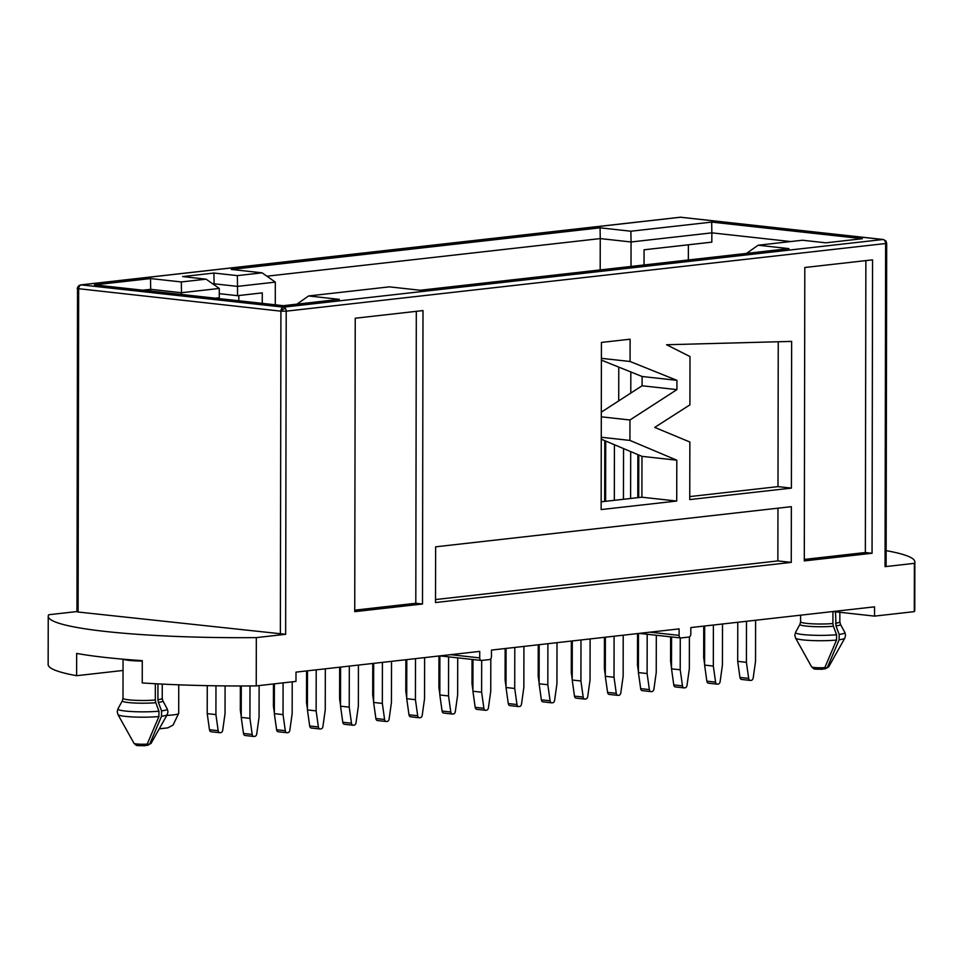 <?xml version="1.0" encoding="UTF-8"?>
<svg xmlns="http://www.w3.org/2000/svg" width="963" height="963" viewBox="0 0 963 963"><rect width="100%" height="100%" fill="white"/><g stroke="black" fill="none" stroke-linecap="round" stroke-linejoin="round"><path stroke-width="1.44" d="M80.435 284.976A3.732 2.66 83.6 0 1 80.844 284.879A3.732 2.66 83.6 0 1 81.277 284.879L680.697 217.229A3.732 2.588 -83.7 0 1 681.094 217.229A3.732 2.588 -83.7 0 1 681.491 217.313M285.421 308.461A3.732 1.541 146.3 0 0 280.919 311.169L77.534 288.587L76.968 611.722L78.099 612.023L78.665 288.888A3.732 2.588 -83.7 0 1 81.277 284.879L283.531 307.161A3.732 2.66 83.6 0 1 285.421 308.461A3.732 2.66 83.6 0 1 286.204 311.169L280.919 311.169A3.732 2.588 -83.7 0 1 283.531 307.161L882.951 239.51L680.697 217.229A3.732 2.66 -96.4 0 0 680.263 217.229A3.732 2.66 -96.4 0 0 679.854 217.325M886.141 550.631A189.53 21.126 -179.9 0 1 914.85 561.862A189.53 21.126 -179.9 0 1 914.381 563.343L885.057 566.653L885.623 243.519A3.732 2.179 142.8 0 0 885.924 240.967L886.682 243.23L885.623 243.519A3.732 2.66 -96.4 0 0 882.951 239.51A3.732 2.588 -83.7 0 1 883.348 239.51L680.263 217.229L80.844 284.879C74.115 290.224 79.062 287.949 77.534 288.587A3.732 3.72 -7 0 1 81.277 284.879M48.234 616.224L48.15 664.506A189.53 21.126 0.1 0 0 76.619 675.701L76.655 653.42A189.53 21.126 0.1 0 0 105.557 657.476A189.53 21.126 0.1 0 0 142.283 660.642L142.247 682.936A189.53 21.126 0.1 0 0 256.242 685.897L256.327 637.614A189.53 21.126 -179.9 0 1 105.605 631.475A189.53 21.126 -179.9 0 1 48.234 616.224A189.53 21.126 -179.9 0 1 48.704 614.743L76.968 611.553M835.523 623.23A19.621 2.191 0.1 0 0 839.844 621.869L840.47 624.373A20.295 2.263 -179.9 0 1 836.004 625.914L835.547 611.818M823.871 668.852L827.422 667.335L839.134 639.769L839.158 634.424L836.004 625.914M158.401 702.388L157.92 699.692A19.621 2.191 0.1 0 0 162.241 698.331L162.867 700.847A20.295 2.263 -179.9 0 1 158.401 702.388L161.555 710.899L161.531 716.243L149.819 743.809L146.268 745.326M123.059 659.186L122.999 698.271A19.621 2.191 0.1 0 0 128.934 699.848A19.621 2.191 0.1 0 0 155.32 699.993L155.344 683.73M824.81 667.624L822.727 669.273C812.519 669.02 814.951 669.682 811.616 666.865A8.547 0.951 0.1 0 0 824.81 667.624L836.522 640.058L836.558 634.713L833.392 626.215A20.295 2.263 -179.9 0 1 806.067 626.07A20.295 2.263 -179.9 0 1 799.964 624.301L800.602 621.797A19.621 2.191 0.1 0 0 811.978 623.795A19.621 2.191 0.1 0 0 832.911 623.518L833.392 626.215M147.207 744.098A8.547 0.951 -179.9 0 1 134.013 743.34C137.348 746.156 134.916 745.494 145.124 745.747L147.207 744.098L158.919 716.532L158.955 711.188L155.789 702.689A20.295 2.263 -179.9 0 1 128.464 702.545A20.295 2.263 -179.9 0 1 122.361 700.775L117.931 708.888A24.713 2.757 -179.9 0 0 125.371 711.043A24.713 2.757 -179.9 0 0 158.955 711.188M638.794 455.018L638.71 497.57M605.727 441.054L605.619 501.302M623.543 448.577L623.446 499.291M614.418 444.725L614.322 500.315M637.855 454.62L637.783 497.678M604.788 440.669L604.68 501.41M832.911 623.518L832.935 611.529L874.548 616.115L914.296 611.625A189.53 21.126 0.1 0 0 914.766 610.145L914.85 561.862M914.381 563.343L914.296 611.625M885.057 566.653L886.116 566.364L886.682 243.23M78.099 612.023L285.638 634.304L256.327 637.614M76.619 675.701L123.047 670.465M256.242 685.897L295.978 681.407L296.002 672.126L479.73 651.385L479.718 657.885L450.588 654.684M266.907 276.2L600.25 238.583L600.19 269.929M618.776 367.12L618.715 400.897M804.298 560.911L804.803 267.497L872.562 259.854L872.057 553.268L804.298 560.911M676.724 501.049L601.141 509.571L601.43 342.431L630.103 339.205L630.067 361.486L676.929 380.337L676.917 389.618L629.958 419.988L629.922 440.416L676.796 460.194L676.724 501.049L641.9 497.209L641.972 456.354L676.796 460.194M666.577 344.742L791.646 341.396L791.393 488.109L689.749 499.58L689.857 442.005L654.708 427.403L689.917 404.857L690.002 356.575L666.577 344.742M435.625 546.828L791.357 506.67L791.261 562.392L435.517 602.537L435.625 546.828M422.492 604.006L354.733 611.649L355.239 318.235L422.998 310.58L422.492 604.006L415.799 603.271L416.305 311.338M490.805 658.704L490.745 691.181L488.422 707.769A2.805 1.938 -83.7 0 1 486.508 710.225L485.797 710.297A2.805 1.938 -83.7 0 1 485.496 710.297A2.805 1.938 -83.7 0 1 483.883 708.274L481.62 692.204L481.681 660.449L489.493 659.571A2.805 1.938 -83.7 0 0 491.455 656.561L491.455 650.073L679.108 628.887L679.096 635.387A2.805 1.938 -83.7 0 0 680.745 637.951A2.805 1.938 -83.7 0 0 681.046 637.951L688.858 637.073A2.805 1.938 -83.7 0 0 690.82 634.063L690.832 627.563L874.56 606.834L874.548 616.115M481.669 660.462A2.805 1.938 -83.7 0 1 481.368 660.462A2.805 1.938 -83.7 0 1 479.718 657.885M283.351 305.692L94.482 284.879L150.517 278.56L181.333 281.954L206.082 279.162L182.645 276.574L213.918 273.047L237.355 275.623L262.117 272.83L231.313 269.435L600.081 227.822L630.885 231.216L711.681 222.092L862.367 238.704L825.881 242.82L802.444 240.232L758.134 245.228L788.95 248.623L420.181 290.248L389.365 286.854L308.581 295.966L339.385 299.361L283.351 305.692M262.117 272.83L275.31 282.123L275.274 304.802M630.609 498.485L630.693 451.599M630.789 393.085L630.825 371.959M631.018 266.45L631.054 241.978L600.25 238.583L600.081 227.822M804.298 559.419L865.352 552.533L872.057 553.268M865.352 552.533L865.869 260.6M601.153 501.807L641.9 497.209M601.273 437.25L629.922 440.416M641.972 456.354L601.261 439.176M601.309 412.152L642.092 385.778L676.917 389.618M629.958 419.988L601.309 416.823M601.406 358.332L630.067 361.486M676.929 380.337L642.104 376.497L601.406 360.126M791.393 488.109L777.996 486.628L778.248 341.757M689.761 496.583L777.996 486.628M791.261 562.392L777.863 560.911L777.96 508.187M435.529 599.552L777.863 560.911M354.733 610.157L415.799 603.271M824.978 668.972L828.662 666.902L844.816 638.18A24.677 2.745 -179.9 0 1 839.134 639.769M142.813 290.2L150.685 289.321L150.517 278.56M308.581 295.966L296.905 304.164M758.134 245.228L746.469 253.425M711.681 222.092L711.85 232.853L790.767 241.557M630.885 231.216L631.054 241.978L711.85 232.853L711.826 242.146L644.066 249.79L644.042 264.981M237.355 275.623L237.524 286.384L275.31 282.123M213.918 273.047L214.087 283.808L237.524 286.384L237.512 295.677L262.273 292.872L262.249 303.369M212.883 283.941L214.087 283.808L214.087 284.783M206.082 279.162L219.287 288.443L219.263 297.736L215.243 298.181M181.333 281.954L181.489 292.716L219.287 288.443M150.685 291.067L150.685 289.321L181.489 292.716L181.489 294.461M157.944 683.874L157.92 699.692M149.819 743.809A8.547 0.951 -179.9 0 0 151.071 743.364L147.375 745.446M155.32 699.993L155.789 702.689M642.092 385.778L642.104 376.497M688.352 259.986L688.376 244.783M219.275 293.667L237.512 295.677M238.824 295.521L238.812 300.781M225.089 685.897L225.041 713.571L222.718 730.171A2.805 1.938 -83.7 0 1 220.792 732.626L220.094 732.699A2.805 1.938 -83.7 0 1 219.793 732.699A2.805 1.938 -83.7 0 1 218.18 730.676L215.917 714.606L215.965 685.788M211.379 731.748A2.805 1.938 -83.7 0 1 211.078 731.748A2.805 1.938 -83.7 0 1 209.477 729.725L207.214 713.643L215.917 714.606M207.214 713.643L207.262 685.644M259.119 685.572L259.059 717.327L256.736 733.914A2.805 1.938 -83.7 0 1 254.822 736.37L254.112 736.454A2.805 1.938 -83.7 0 1 253.811 736.454A2.805 1.938 -83.7 0 1 252.198 734.432L249.935 718.35L249.995 685.945M245.409 735.491A2.805 1.938 -83.7 0 1 245.108 735.491A2.805 1.938 -83.7 0 1 243.495 733.469L241.232 717.399L249.935 718.35M241.232 717.399L241.28 685.969M241.232 716.484L240.305 709.912L241.244 710.02M240.305 709.912L240.353 685.969M292.21 681.84L292.162 713.583L289.839 730.183A2.805 1.938 -83.7 0 1 287.913 732.638L287.215 732.711A2.805 1.938 -83.7 0 1 286.914 732.711A2.805 1.938 -83.7 0 1 285.301 730.688L283.038 714.618L283.086 682.863M278.5 731.76A2.805 1.938 -83.7 0 1 278.199 731.76A2.805 1.938 -83.7 0 1 276.598 729.737L274.335 713.655L283.038 714.618M274.335 713.655L274.383 683.85M274.335 712.752L273.408 706.18L274.347 706.276M273.408 706.18L273.444 683.959M325.325 668.816L325.253 709.851L322.93 726.439A2.805 1.938 -83.7 0 1 321.016 728.895L320.306 728.979A2.805 1.938 -83.7 0 1 320.005 728.979A2.805 1.938 -83.7 0 1 318.392 726.957L316.129 710.887L316.201 669.851M311.603 728.016A2.805 1.938 -83.7 0 1 311.302 728.016A2.805 1.938 -83.7 0 1 309.689 725.994L307.426 709.924L316.129 710.887M307.426 709.924L307.498 670.826M307.426 709.009L306.499 702.436L307.438 702.545M306.499 702.436L306.559 670.934M358.429 665.084L358.356 706.12L356.033 722.707A2.805 1.938 -83.7 0 1 354.107 725.163L353.409 725.247A2.805 1.938 -83.7 0 1 353.108 725.247A2.805 1.938 -83.7 0 1 351.495 723.225L349.232 707.143L349.304 666.107M344.706 724.284A2.805 1.938 -83.7 0 1 344.405 724.284A2.805 1.938 -83.7 0 1 342.792 722.262L340.529 706.192L349.232 707.143M340.529 706.192L340.589 667.094M340.529 705.277L339.602 698.705L340.541 698.813M339.602 698.705L339.662 667.203M391.52 661.34L391.447 702.388L389.136 718.976A2.805 1.938 -83.7 0 1 387.21 721.431L386.512 721.504A2.805 1.938 -83.7 0 1 386.199 721.504A2.805 1.938 -83.7 0 1 384.598 719.481L382.335 703.411L382.407 662.375M377.797 720.553A2.805 1.938 -83.7 0 1 377.496 720.553A2.805 1.938 -83.7 0 1 375.883 718.53L373.62 702.448L382.335 703.411M373.62 702.448L373.692 663.363M373.62 701.545L372.705 694.973L373.632 695.069M372.705 694.973L372.753 663.459M424.623 657.609L424.551 698.644L422.227 715.232A2.805 1.938 -83.7 0 1 420.313 717.688L419.603 717.772A2.805 1.938 -83.7 0 1 419.302 717.772A2.805 1.938 -83.7 0 1 417.689 715.75L415.426 699.68L415.498 658.644M410.9 716.809A2.805 1.938 -83.7 0 1 410.599 716.809A2.805 1.938 -83.7 0 1 408.986 714.787L406.723 698.717L415.426 699.68M406.723 698.717L406.795 659.619M406.723 697.814L405.796 691.229L406.735 691.338M405.796 691.229L405.856 659.727M457.714 657.849L457.654 694.913L455.33 711.501A2.805 1.938 -83.7 0 1 453.404 713.956L452.706 714.04A2.805 1.938 -83.7 0 1 452.405 714.04A2.805 1.938 -83.7 0 1 450.792 712.018L448.529 695.936L448.589 656.85M443.991 713.077A2.805 1.938 -83.7 0 1 443.69 713.077A2.805 1.938 -83.7 0 1 442.089 711.055L439.826 694.985L448.529 695.936M439.826 694.985L439.886 655.887L481.368 660.462M439.826 694.07L438.899 687.498L439.838 687.606M438.899 687.498L438.947 655.996M477.094 709.346A2.805 1.938 -83.7 0 1 476.793 709.346A2.805 1.938 -83.7 0 1 475.18 707.324L472.917 691.241L481.62 692.204M472.917 691.241L472.977 659.535M472.917 690.339L471.99 683.766L472.929 683.862M471.99 683.766L472.039 659.426M523.92 646.402L523.848 687.438L521.525 704.037A2.805 1.938 -83.7 0 1 519.599 706.493L518.901 706.565A2.805 1.938 -83.7 0 1 518.6 706.565A2.805 1.938 -83.7 0 1 516.987 704.543L514.724 688.473L514.796 647.437M510.197 705.602A2.805 1.938 -83.7 0 1 509.896 705.602A2.805 1.938 -83.7 0 1 508.283 703.58L506.02 687.51L514.724 688.473M506.02 687.51L506.081 648.412M506.02 686.607L505.094 680.022L506.032 680.131M505.094 680.022L505.142 648.52M557.011 642.67L556.939 683.706L554.628 700.294A2.805 1.938 -83.7 0 1 552.702 702.749L551.992 702.834A2.805 1.938 -83.7 0 1 551.691 702.834A2.805 1.938 -83.7 0 1 550.09 700.811L547.827 684.729L547.899 643.693M543.288 701.871A2.805 1.938 -83.7 0 1 542.988 701.871A2.805 1.938 -83.7 0 1 541.375 699.848L539.111 683.778L547.827 684.729M539.111 683.778L539.184 644.68M539.111 682.863L538.197 676.291L539.124 676.399M538.197 676.291L538.245 644.789M590.114 638.938L590.042 679.974L587.719 696.562A2.805 1.938 -83.7 0 1 585.805 699.018L585.095 699.09A2.805 1.938 -83.7 0 1 584.794 699.102A2.805 1.938 -83.7 0 1 583.181 697.068L580.918 680.997L580.99 639.962M576.392 698.139A2.805 1.938 -83.7 0 1 576.091 698.139A2.805 1.938 -83.7 0 1 574.478 696.117L572.215 680.034L580.918 680.997M572.215 680.034L572.287 640.949M572.215 679.132L571.288 672.559L572.227 672.655M571.288 672.559L571.348 641.057M623.205 635.195L623.145 676.231L620.822 692.83A2.805 1.938 -83.7 0 1 618.896 695.286L618.198 695.358A2.805 1.938 -83.7 0 1 617.897 695.358A2.805 1.938 -83.7 0 1 616.284 693.336L614.021 677.266L614.093 636.23M609.483 694.395A2.805 1.938 -83.7 0 1 609.182 694.407A2.805 1.938 -83.7 0 1 607.581 692.373L605.306 676.303L614.021 677.266M605.306 676.303L605.378 637.205M605.318 675.4L604.391 668.828L605.33 668.924M604.391 668.828L604.439 637.313M656.309 635.267L656.236 672.499L653.913 689.087A2.805 1.938 -83.7 0 1 651.999 691.542L651.289 691.627A2.805 1.938 -83.7 0 1 650.988 691.627A2.805 1.938 -83.7 0 1 649.375 689.604L647.112 673.534L647.184 634.256M642.586 690.664A2.805 1.938 -83.7 0 1 642.285 690.664A2.805 1.938 -83.7 0 1 640.672 688.641L638.409 672.571L647.112 673.534M638.409 672.571L638.481 633.473M638.409 671.656L637.482 665.084L638.421 665.192M637.482 665.084L637.542 633.582M689.388 636.904L689.339 668.767L687.016 685.355A2.805 1.938 -83.7 0 1 685.09 687.811L684.392 687.895A2.805 1.938 -83.7 0 1 684.091 687.895A2.805 1.938 -83.7 0 1 682.478 685.861L680.215 669.791L680.275 637.903M675.689 686.932A2.805 1.938 -83.7 0 1 675.376 686.932A2.805 1.938 -83.7 0 1 673.775 684.91L671.512 668.84L680.215 669.791M671.512 668.84L671.56 636.94M671.512 667.925L670.585 661.352L671.524 661.449M670.585 661.352L670.621 636.844M722.503 623.988L722.431 665.024L720.119 681.623A2.805 1.938 -83.7 0 1 718.193 684.079L717.483 684.151A2.805 1.938 -83.7 0 1 717.182 684.151A2.805 1.938 -83.7 0 1 715.581 682.129L713.318 666.059L713.378 625.023M708.78 683.2A2.805 1.938 -83.7 0 1 708.479 683.2A2.805 1.938 -83.7 0 1 706.866 681.166L704.603 665.096L713.318 666.059M704.603 665.096L704.675 626.01M704.603 664.193L703.676 657.621L704.615 657.717M703.676 657.621L703.736 626.106M755.606 620.256L755.534 661.292L753.21 677.88A2.805 1.938 -83.7 0 1 751.296 680.335L750.586 680.42A2.805 1.938 -83.7 0 1 750.285 680.42A2.805 1.938 -83.7 0 1 748.672 678.397L746.409 662.327L746.481 621.291M741.883 679.457A2.805 1.938 -83.7 0 1 741.582 679.457A2.805 1.938 -83.7 0 1 739.969 677.434L737.706 661.364L746.409 662.327M737.706 661.364L737.778 622.267M827.422 667.335A8.547 0.951 0.1 0 0 828.662 666.902M151.071 743.364L167.213 714.654A24.677 2.745 -179.9 0 1 161.531 716.243M142.283 661.039A19.621 2.191 -179.9 0 1 129.006 660.389A19.621 2.191 -179.9 0 1 123.384 659.21M844.816 638.18L845.574 635.303L844.864 632.498A24.713 2.757 -179.9 0 1 839.158 634.424M836.558 634.713A24.713 2.757 -179.9 0 1 802.973 634.569A24.713 2.757 -179.9 0 1 795.534 632.414L794.812 635.219L795.57 638.096A24.677 2.745 -179.9 0 0 810.75 640.491A24.677 2.745 -179.9 0 0 836.522 640.058M158.919 716.532A24.677 2.745 -179.9 0 1 133.147 716.966A24.677 2.745 -179.9 0 1 117.968 714.57L117.221 711.693L117.931 708.888M885.623 243.519L286.204 311.169L285.638 634.304M280.353 634.304L280.919 311.169M167.213 714.654L167.971 711.777L167.261 708.973A24.713 2.757 -179.9 0 1 161.555 710.899M166.804 715.389A19.621 2.191 0.1 0 0 178.697 713.402L173.027 725.127L167.803 727.859L159.244 728.835M679.096 635.387L649.953 632.185M209.477 729.725L218.18 730.676M243.495 733.469L252.198 734.432M276.598 729.737L285.301 730.688M309.689 725.994L318.392 726.957M342.792 722.262L351.495 723.225M375.883 718.53L384.598 719.481M408.986 714.787L417.689 715.75M442.089 711.055L450.792 712.018M475.18 707.324L483.883 708.274M508.283 703.58L516.987 704.543M541.375 699.848L550.09 700.811M574.478 696.117L583.181 697.068M607.581 692.373L616.284 693.336M640.672 688.641L649.375 689.604M673.775 684.91L682.478 685.861M706.866 681.166L715.581 682.129M739.969 677.434L748.672 678.397M839.844 621.869L839.856 612.299M885.924 240.967L883.348 239.51M800.602 621.797L800.614 615.176M811.616 666.865L795.57 638.096M162.266 684.091L162.241 698.331M134.013 743.34L117.968 714.57M122.999 698.271L122.361 700.775M178.745 684.813L178.697 713.402M840.47 624.373L844.864 632.498M799.964 624.301L795.534 632.414M162.867 700.847L167.261 708.973M680.745 637.951L639.263 633.389M211.078 731.748L219.793 732.699M245.108 735.491L253.811 736.454M278.199 731.76L286.914 732.711M311.302 728.016L320.005 728.979M344.405 724.284L353.108 725.247M377.496 720.553L386.199 721.504M410.599 716.809L419.302 717.772M443.69 713.077L452.405 714.04M476.793 709.346L485.496 710.297M509.896 705.602L518.6 706.565M542.988 701.871L551.691 702.834M576.091 698.139L584.794 699.102M609.182 694.407L617.897 695.358M642.285 690.664L650.988 691.627M675.376 686.932L684.091 687.895M708.479 683.2L717.182 684.151M741.582 679.457L750.285 680.42"/></g></svg>

